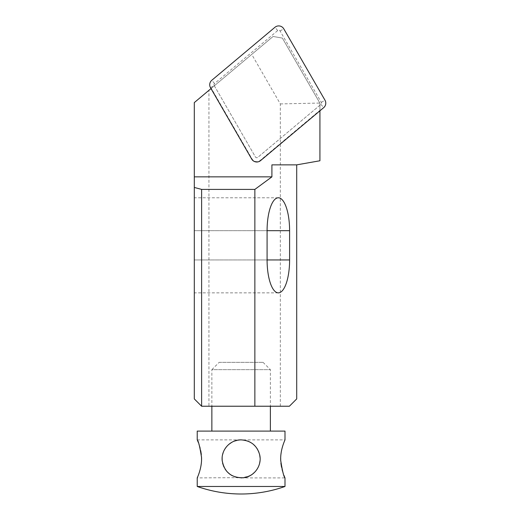 <?xml version="1.0" encoding="UTF-8"?>
<svg xmlns="http://www.w3.org/2000/svg" width="520" height="520" viewBox="0 0 520 520"><rect width="100%" height="100%" fill="white"/><g stroke="black" fill="none" stroke-linecap="round" stroke-linejoin="round"><path stroke-width="0.39" stroke-dasharray="2.6 1.95" d="M254.169 472.726C257.406 469.599 259.337 465.81 259.974 461.357C260.631 455.013 258.707 449.585 254.189 445.081C250.491 441.682 246.136 439.946 241.118 439.875L235.105 440.85C226.363 444.405 222.047 450.899 222.157 460.337M222.157 460.395C222.508 464.38 223.944 467.922 226.473 471.022L231.264 475.156C234.299 476.97 237.582 477.887 241.118 477.906L249.197 476.106M249.236 476.093L254.163 472.726M219.174 362.343L263.062 362.343L219.174 362.343L211.861 369.655L270.374 369.655L211.861 369.655L211.861 406.231M197.23 486.473L284.999 486.473M197.347 440.141L197.594 440.726M198.218 442.273L198.978 444.36M200.142 448.182L200.727 450.697M201.318 454.493L201.513 456.885M201.552 459.797L201.325 463.262M200.987 465.666L200.252 469.176M199.498 471.848L197.23 477.906L237.958 477.646M197.23 431.1L284.999 431.1M284.889 477.64L284.642 477.054M284.017 475.507L283.25 473.428M282.094 469.599L281.508 467.09M280.911 463.294L280.722 460.902M280.683 457.984L280.911 454.519M281.242 452.114L281.983 448.611M282.737 445.933L284.999 439.875L241.118 439.875C251.29 439.797 260.208 448.715 260.137 458.894C260.208 469.066 251.29 477.984 241.118 477.906C230.939 477.984 222.027 469.066 222.099 458.894C222.027 448.715 230.939 439.797 241.118 439.875L237.66 440.193M244.569 440.193L248.072 441.194M250.542 442.377L253.416 444.385M255.58 446.55L257.231 448.793M258.94 452.263L259.63 454.545M260.111 458.003L260.026 460.889M259.636 463.209L258.323 466.993M257.056 469.261L254.989 471.9M252.564 474.078L250.263 475.566M246.681 477.074L244.276 477.646M235.553 477.074L231.972 475.566M229.671 474.078L227.247 471.9M225.18 469.261L223.912 466.993M222.599 463.209L222.203 460.889M222.125 458.003L222.606 454.545M223.294 452.263L225.004 448.793M226.649 446.55L228.819 444.385M231.692 442.377L234.156 441.194M211.861 431.1L270.374 431.1L211.861 431.1M280.325 406.231L280.325 103.922L251.739 54.398L208.936 90.311L208.936 406.231L289.393 406.231L296.706 398.912L296.706 164.859L319.93 160.765L319.93 103.155L282.367 38.096L273.111 36.465L211.289 88.341L252.025 158.899A5.492 5.492 0 0 0 260.312 160.355L319.93 110.325L319.93 110.799M319.93 110.325L319.93 103.155L282.367 38.096L273.111 36.465L251.739 54.398M208.936 406.231L201.617 406.231L194.305 398.912L194.305 102.59L208.936 90.311M194.305 259.942L194.305 292.858L194.305 259.942L267.085 259.942L194.305 259.942M194.305 230.685L194.305 197.775L194.305 230.685L267.085 230.685L194.305 230.685M296.706 164.859L271.908 164.859M280.325 103.922L319.872 103.051M319.93 105.216L257.79 157.359A1.58 1.58 0 0 1 255.411 156.936L214.331 85.781M214.194 85.54A1.58 1.58 0 0 1 214.546 83.544L277.7 30.556A1.58 1.58 0 0 1 280.079 30.973L321.295 102.369A1.58 1.58 0 0 1 320.944 104.364L257.79 157.359A1.58 1.58 0 0 1 255.411 156.936L214.194 85.54L210.489 87.678M214.546 83.544L211.796 80.275M277.7 30.556L274.95 27.28M280.079 30.973L283.777 28.834M321.295 102.369L325 100.23M320.944 104.364L323.694 107.64M263.062 362.343L270.374 369.655L270.374 406.231M241.118 477.906L284.999 477.906M197.23 439.875L241.118 439.875M278.343 292.858L194.305 292.858M278.343 197.775L194.305 197.775"/><path stroke-width="0.78" d="M241.118 439.875C230.275 439.693 221.15 449.54 222.157 460.337C224.302 472.231 231.452 478.036 243.614 477.744C254.202 476.554 262.008 465.803 259.786 455.26C257.276 445.712 251.05 440.583 241.118 439.875L244.569 440.193M241.118 494C226.064 493.981 211.432 491.472 197.23 486.473A131.657 131.657 0 0 0 284.999 486.473L197.23 486.473L197.23 477.906C197.073 478.094 202.033 468.247 201.539 457.45C199.849 446.667 198.412 440.804 197.23 439.875L197.347 440.141M197.594 440.726L198.218 442.273M198.978 444.36L200.142 448.182M200.727 450.697L201.318 454.493M201.513 456.885L201.552 459.797M201.325 463.262L200.987 465.666M200.252 469.176L199.498 471.848M197.23 439.875L197.23 431.1L284.999 431.1L284.999 439.875C285.161 439.693 280.195 449.54 280.696 460.337C282.386 471.12 283.822 476.976 284.999 477.906L284.889 477.64M284.642 477.054L284.017 475.507M283.25 473.428L282.094 469.599M281.508 467.09L280.911 463.294M280.722 460.902L280.683 457.984M280.911 454.519L281.242 452.114M281.983 448.611L282.737 445.933M248.072 441.194L250.542 442.377M253.416 444.385L255.58 446.55M257.231 448.793L258.94 452.263M259.63 454.545L260.111 458.003M260.026 460.889L259.636 463.209M258.323 466.993L257.056 469.261M254.989 471.9L252.564 474.078M250.263 475.566L246.681 477.074M244.276 477.646L241.118 477.906M237.958 477.646L235.553 477.074M231.972 475.566L229.671 474.078M227.247 471.9L225.18 469.261M223.912 466.993L222.599 463.209M222.203 460.889L222.125 458.003M222.606 454.545L223.294 452.263M225.004 448.793L226.649 446.55M228.819 444.385L231.692 442.377M234.156 441.194L237.66 440.193M211.861 431.1L211.861 406.231M296.706 164.859L271.908 164.859L271.908 176.858L254.865 189.404L254.865 406.231L289.393 406.231L296.706 398.912L296.706 164.859L319.93 160.765L319.93 110.799M211.01 88.576L194.305 102.59L194.305 398.912L201.617 406.231L201.617 189.404L194.305 187.447M267.085 230.685A32.916 11.258 -90 0 1 278.343 197.775A32.916 11.258 -90 0 1 289.601 230.685L289.601 259.942A32.916 11.258 -90 0 1 278.343 292.858A32.916 11.258 -90 0 1 267.085 259.942L267.085 230.685L289.601 230.685M254.865 189.404L201.617 189.404M254.865 406.231L201.617 406.231M271.908 176.858L194.305 176.858M210.489 87.678A5.85 5.85 0 0 1 211.796 80.275L274.95 27.28A5.85 5.85 0 0 1 283.777 28.834L325 100.23A5.85 5.85 0 0 1 323.694 107.64L260.539 160.635A5.85 5.85 0 0 1 251.713 159.075L210.489 87.678M289.601 259.942L267.085 259.942M284.999 486.473L284.999 477.906M270.374 431.1L270.374 406.231"/></g></svg>
